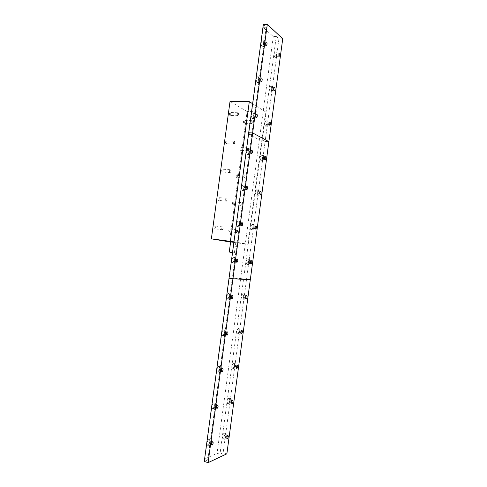 <?xml version="1.0" encoding="UTF-8"?>
<svg xmlns="http://www.w3.org/2000/svg" width="487" height="487" viewBox="0 0 487 487"><rect width="100%" height="100%" fill="white"/><g stroke="black" fill="none" stroke-linecap="round" stroke-linejoin="round"><path stroke-width="0.37" stroke-dasharray="2.44 1.83" d="M260.995 160.728C259.851 159.042 259.912 157.222 261.166 155.268L261.738 155.213C262.87 156.911 262.81 158.732 261.556 160.667L260.995 160.728M262.572 160.82C261.434 159.133 261.489 157.313 262.743 155.353L263.315 155.298C264.441 157.003 264.38 158.823 263.132 160.759L262.572 160.82M262.73 159.614C262.091 158.665 262.128 157.636 262.828 156.54L263.15 156.504C263.784 157.459 263.753 158.488 263.047 159.578L262.73 159.614M247.439 154.519C246.197 152.766 246.233 150.867 247.566 148.821L248.218 148.754C249.46 150.526 249.411 152.425 248.084 154.452L247.439 154.519M249.07 154.61C247.828 152.857 247.871 150.952 249.198 148.906L249.849 148.833C251.085 150.611 251.036 152.51 249.709 154.537L249.07 154.61M249.241 153.344C248.547 152.358 248.571 151.287 249.314 150.136L249.679 150.099C250.373 151.092 250.348 152.163 249.6 153.308L249.241 153.344M256.345 195.25C255.164 193.643 255.237 191.823 256.564 189.802L257.087 189.723C258.256 191.354 258.177 193.169 256.856 195.171L256.345 195.25M257.915 195.39C256.74 193.777 256.813 191.957 258.134 189.936L258.658 189.851C259.821 191.482 259.741 193.302 258.427 195.305L257.915 195.39M258.073 194.179C257.416 193.266 257.459 192.243 258.201 191.111L258.494 191.062C259.151 191.981 259.108 193.004 258.366 194.13L258.073 194.179M242.563 190.606C241.278 188.938 241.339 187.038 242.745 184.92L243.342 184.829C244.62 186.521 244.559 188.414 243.153 190.514L242.563 190.606M244.188 190.746C242.91 189.072 242.97 187.172 244.371 185.054L244.967 184.957C246.239 186.649 246.178 188.548 244.772 190.648L244.188 190.746M244.358 189.48C243.64 188.536 243.677 187.465 244.462 186.278L244.797 186.223C245.515 187.172 245.478 188.244 244.693 189.425L244.358 189.48M251.682 229.84C250.47 228.306 250.562 226.492 251.956 224.397L252.424 224.306C253.63 225.858 253.538 227.673 252.144 229.748L251.682 229.84M253.246 230.022C252.041 228.482 252.132 226.668 253.526 224.574L253.995 224.477C255.194 226.035 255.097 227.849 253.709 229.925L253.246 230.022M253.41 228.811C252.735 227.94 252.783 226.918 253.569 225.743L253.83 225.688C254.506 226.565 254.451 227.581 253.672 228.756L253.41 228.811M237.674 226.765C236.347 225.177 236.432 223.283 237.918 221.086L238.46 220.976C239.774 222.589 239.689 224.483 238.204 226.656L237.674 226.765M239.3 226.948C237.979 225.359 238.058 223.46 239.543 221.262L240.079 221.153C241.394 222.766 241.308 224.659 239.823 226.839L239.3 226.948M239.47 225.682C238.727 224.781 238.77 223.716 239.61 222.486L239.908 222.419C240.645 223.326 240.602 224.391 239.768 225.621L239.47 225.682M247.012 264.496C245.765 263.035 245.874 261.215 247.347 259.054L247.761 258.95C248.997 260.429 248.881 262.243 247.414 264.392L247.012 264.496M248.571 264.721C247.329 263.254 247.445 261.44 248.912 259.267L249.32 259.163C250.555 260.648 250.44 262.463 248.973 264.618L248.571 264.721M248.735 263.504C248.041 262.676 248.102 261.653 248.93 260.435L249.155 260.381C249.855 261.209 249.788 262.231 248.967 263.449L248.735 263.504M232.78 262.998C231.41 261.489 231.514 259.595 233.09 257.313L233.565 257.197C234.923 258.725 234.813 260.618 233.243 262.877L232.78 262.998M234.393 263.23C233.036 261.714 233.139 259.821 234.704 257.538L235.178 257.422C236.53 258.95 236.426 260.849 234.856 263.108L234.393 263.23M234.57 261.957C233.803 261.105 233.863 260.04 234.746 258.755L235.008 258.688C235.769 259.547 235.708 260.618 234.825 261.89L234.57 261.957M263.333 24.539L266.237 27.217L263.163 27.357L273.28 36.574L276.269 36.464L243.579 278.984L240.645 278.534L217.068 453.342L219.96 454.213L223.18 452.727L226.869 453.823M282.734 38.771L278.929 38.911L265.111 141.486L268.885 141.65L265.111 141.486L262.31 140.006L259.346 139.879L240.645 278.534L229.298 277.858L204.82 458.918L217.068 453.342M266.237 27.217L251.755 134.412L248.699 132.793L251.755 134.412L248.711 134.296L229.298 277.858L246.562 279.161L223.18 452.727M263.163 27.357L248.711 134.296L259.346 139.879L262.31 140.006L265.111 141.486L246.562 279.161L250.3 279.739L243.579 278.984L219.96 454.213M273.28 36.574L259.346 139.879L248.711 134.296L251.755 134.412L232.311 278.327L229.298 277.858L232.311 278.327L207.791 459.831L204.82 458.918M229.048 278.138L232.311 278.327L229.048 278.138M218.34 200.486C217.616 199.633 217.646 198.653 218.426 197.558L218.742 197.503C219.467 198.361 219.436 199.341 218.651 200.437L218.34 200.486M226.138 201.216C225.432 200.358 225.463 199.378 226.236 198.27L226.875 198.538L226.997 200.175L226.138 201.216M232.92 204.631C232.256 203.803 232.293 202.866 233.03 201.819L233.303 201.776C233.967 202.604 233.93 203.542 233.194 204.583L232.92 204.631M240.475 205.356C239.823 204.528 239.866 203.584 240.59 202.525L241.144 202.744L241.235 204.455L240.475 205.356M229.237 231.83C228.561 231.039 228.604 230.101 229.371 229.024L229.627 228.975C230.296 229.773 230.254 230.71 229.487 231.782L229.237 231.83M236.773 232.725C236.11 231.928 236.158 230.984 236.913 229.894L237.479 230.138L237.54 231.794L236.773 232.725M214.481 228.902C213.744 228.08 213.781 227.1 214.597 225.968L214.889 225.913C215.625 226.741 215.583 227.721 214.767 228.841L214.481 228.902M222.267 229.815C221.536 228.987 221.579 228.007 222.389 226.863L223.04 227.161L223.125 228.732L222.267 229.815M232.494 252.656L234.381 252.905L232.494 252.65M230.625 241.917L233.888 242.319M244.17 178.029C243.53 177.171 243.561 176.227 244.261 175.198L244.803 175.399L244.931 177.165L244.17 178.029M236.597 177.469C235.952 176.611 235.976 175.673 236.682 174.65L236.98 174.62C237.626 175.478 237.595 176.416 236.895 177.432L236.597 177.469M247.853 150.739C247.238 149.85 247.262 148.906 247.926 147.902L248.455 148.091L248.613 149.911L247.853 150.739M240.268 150.343C239.634 149.46 239.659 148.523 240.328 147.524L240.651 147.5C241.284 148.389 241.26 149.326 240.584 150.319L240.268 150.343M251.535 123.497C250.933 122.578 250.951 121.628 251.59 120.648L252.108 120.819L252.29 122.7L251.535 123.497M243.932 123.266C243.317 122.353 243.33 121.409 243.975 120.441L244.316 120.423C244.931 121.342 244.918 122.28 244.267 123.248L243.932 123.266M230.01 172.666C229.322 171.777 229.34 170.791 230.083 169.713L230.71 169.957L230.862 171.667L230.01 172.666M222.194 172.118C221.488 171.229 221.506 170.249 222.255 169.184L222.596 169.141C223.302 170.03 223.277 171.01 222.529 172.075L222.194 172.118M233.876 144.158C233.2 143.239 233.218 142.253 233.924 141.2L234.533 141.419L234.722 143.202L233.876 144.158M226.041 143.787C225.347 142.874 225.359 141.894 226.078 140.846L226.443 140.816C227.131 141.741 227.112 142.721 226.4 143.756L226.041 143.787M237.735 115.699C237.078 114.743 237.084 113.751 237.759 112.728L238.35 112.929L238.575 114.786L237.735 115.699M229.876 115.51C229.207 114.561 229.213 113.574 229.894 112.558L230.278 112.54C230.954 113.495 230.941 114.475 230.26 115.492L229.876 115.51M233.955 241.85L247.792 244.212L230.607 242.039M252.625 103.743L265.622 111.949L247.792 244.212M265.622 111.949L247.116 111.566L229.48 241.899M247.116 111.566L230.034 101.399M274.899 57.545C273.858 55.64 273.871 53.795 274.948 52.012L275.636 52.06C276.671 53.978 276.653 55.822 275.581 57.588L274.899 57.545M276.488 57.515C275.453 55.603 275.465 53.759 276.537 51.969L277.225 52.018C278.254 53.941 278.235 55.786 277.164 57.557L276.488 57.515M276.646 56.309L276.677 53.193L277.066 53.223L277.03 56.334L276.646 56.309M262.012 46.685C260.88 44.694 260.88 42.765 262.006 40.902L262.791 40.957C263.917 42.966 263.911 44.889 262.785 46.734L262.012 46.685M263.656 46.636C262.53 44.64 262.53 42.71 263.65 40.841L264.435 40.896C265.555 42.911 265.549 44.841 264.429 46.685L263.656 46.636M263.826 45.382C263.193 44.256 263.193 43.166 263.826 42.119L264.264 42.15C264.898 43.282 264.891 44.366 264.264 45.407L263.826 45.382M270.273 91.879C269.195 90.046 269.226 88.208 270.358 86.376L271.015 86.382C272.081 88.226 272.05 90.058 270.918 91.879L270.273 91.879M271.856 91.885C270.79 90.052 270.815 88.214 271.941 86.376L272.598 86.382C273.657 88.232 273.627 90.065 272.501 91.885L271.856 91.885M272.02 90.679C271.417 89.645 271.436 88.616 272.069 87.581L272.434 87.581C273.03 88.622 273.012 89.657 272.379 90.679L272.02 90.679M257.166 82.559C255.998 80.647 256.004 78.73 257.197 76.812L257.94 76.818C259.102 78.748 259.09 80.659 257.903 82.559L257.166 82.559M258.804 82.559C257.641 80.641 257.653 78.724 258.841 76.8L259.583 76.806C260.74 78.736 260.722 80.653 259.534 82.559L258.804 82.559M258.974 81.299C258.323 80.221 258.329 79.138 258.993 78.06L259.413 78.06C260.064 79.15 260.058 80.227 259.388 81.299L258.974 81.299M265.64 126.267C264.532 124.508 264.569 122.687 265.762 120.794L266.377 120.764C267.479 122.535 267.436 124.362 266.243 126.236L265.64 126.267M267.217 126.322C266.115 124.556 266.158 122.73 267.345 120.837L267.96 120.806C269.055 122.584 269.007 124.41 267.82 126.285L267.217 126.322M267.381 125.116C266.76 124.124 266.785 123.095 267.454 122.03L267.795 122.012C268.416 123.01 268.386 124.039 267.722 125.098L267.381 125.116M252.309 118.505C251.097 116.673 251.128 114.762 252.382 112.783L253.088 112.747C254.287 114.597 254.257 116.503 252.997 118.469L252.309 118.505M253.94 118.548C252.741 116.71 252.765 114.804 254.019 112.82L254.719 112.783C255.912 114.64 255.882 116.545 254.628 118.511L253.94 118.548M254.111 117.288C253.435 116.253 253.453 115.175 254.159 114.068L254.549 114.043C255.225 115.084 255.206 116.162 254.5 117.264L254.111 117.288M276.269 36.464L278.929 38.911M223.527 438.769C221.865 439.603 222.571 433.899 224.215 433.193L224.282 433.162C225.938 432.365 225.225 438.032 223.582 438.738L223.527 438.769M225.067 439.207C223.411 440.047 224.117 434.337 225.755 433.631L225.822 433.6C227.472 432.797 226.759 438.47 225.122 439.183L225.067 439.207M225.231 437.983C224.44 437.369 224.568 436.322 225.621 434.842L225.658 434.824C226.449 435.445 226.321 436.492 225.268 437.965L225.231 437.983M208.15 445.234C206.336 446.141 207.066 440.187 208.862 439.414L208.941 439.377C210.749 438.513 210.013 444.424 208.217 445.203L208.15 445.234M209.745 445.708C207.937 446.616 208.667 440.656 210.457 439.877L210.536 439.84C212.332 438.97 211.595 444.893 209.806 445.678L209.745 445.708M209.915 444.424C209.039 443.803 209.173 442.707 210.317 441.143L210.36 441.125C211.236 441.752 211.096 442.841 209.952 444.406L209.915 444.424M228.245 403.778C226.65 404.429 227.252 398.956 228.853 398.25L228.993 398.189C230.576 397.575 229.967 403.017 228.373 403.723L228.245 403.778M229.785 404.18C228.202 404.831 228.805 399.346 230.4 398.64L230.54 398.579C232.116 397.958 231.508 403.413 229.919 404.119L229.785 404.18M229.949 402.95C229.176 402.292 229.292 401.258 230.296 399.839L230.375 399.803C231.148 400.466 231.033 401.507 230.028 402.919L229.949 402.95M213.099 408.642C211.364 409.348 211.979 403.644 213.72 402.865L213.884 402.792C215.613 402.128 214.986 407.796 213.251 408.575L213.099 408.642M214.694 409.062C212.965 409.774 213.58 404.064 215.321 403.279L215.485 403.212C217.202 402.542 216.575 408.216 214.846 409.001L214.694 409.062M214.864 407.783C214.012 407.114 214.128 406.03 215.217 404.527L215.309 404.49C216.161 405.166 216.045 406.249 214.95 407.747L214.864 407.783M232.95 368.86C231.428 369.341 231.94 364.069 233.486 363.363L233.699 363.278C235.215 362.833 234.691 368.075 233.151 368.781L232.95 368.86M234.497 369.213C232.981 369.694 233.492 364.416 235.032 363.71L235.251 363.625C236.761 363.18 236.238 368.428 234.704 369.134L234.497 369.213M234.661 367.989C233.906 367.289 234.004 366.261 234.965 364.891L235.087 364.848C235.842 365.554 235.738 366.583 234.777 367.947L234.661 367.989M218.03 372.123C216.374 372.64 216.892 367.161 218.572 366.382L218.821 366.285C220.471 365.81 219.947 371.252 218.267 372.031L218.03 372.123M219.631 372.494C217.981 373.012 218.499 367.533 220.173 366.748L220.422 366.65C222.066 366.175 221.542 371.624 219.868 372.403L219.631 372.494M219.807 371.216C218.973 370.504 219.077 369.426 220.112 367.983L220.252 367.928C221.08 368.653 220.976 369.73 219.941 371.167L219.807 371.216M237.644 334.003C236.323 332.688 236.481 330.868 238.106 328.53L238.393 328.433C239.707 329.772 239.549 331.592 237.918 333.912L237.644 334.003M239.196 334.313C237.881 332.998 238.04 331.172 239.665 328.835L239.951 328.737C241.254 330.07 241.095 331.903 239.47 334.222L239.196 334.313M239.361 333.096C238.624 332.353 238.715 331.324 239.628 330.009L239.787 329.961C240.523 330.703 240.432 331.732 239.519 333.041L239.361 333.096M222.961 335.677C221.372 336.012 221.798 330.74 223.417 329.961L223.746 329.851C225.183 331.221 225.024 333.126 223.271 335.567L222.961 335.677M224.562 336C222.985 336.34 223.411 331.063 225.024 330.283L225.353 330.168C226.784 331.537 226.625 333.443 224.878 335.89L224.562 336M224.738 334.727C223.923 333.966 224.014 332.889 224.994 331.507L225.177 331.446C225.986 332.213 225.901 333.285 224.915 334.666L224.738 334.727M242.331 299.219C241.047 297.831 241.181 296.011 242.727 293.764L243.08 293.661C244.358 295.067 244.218 296.887 242.672 299.115L242.331 299.219M243.89 299.487C242.611 298.093 242.745 296.273 244.291 294.02L244.638 293.917C245.911 295.329 245.771 297.149 244.231 299.383L243.89 299.487M244.054 298.269C243.336 297.484 243.409 296.455 244.279 295.195L244.474 295.134C245.192 295.926 245.113 296.948 244.249 298.208L244.054 298.269M227.873 299.298C226.467 297.867 226.595 295.974 228.257 293.606L228.659 293.484C230.059 294.939 229.925 296.833 228.263 299.182L227.873 299.298M229.487 299.578C228.08 298.147 228.208 296.248 229.87 293.88L230.272 293.758C231.666 295.207 231.532 297.107 229.876 299.462L229.487 299.578M229.657 298.306C228.872 297.496 228.939 296.431 229.876 295.098L230.101 295.031C230.881 295.846 230.808 296.912 229.876 298.239L229.657 298.306M204.266 461.463L207.791 459.831M262.743 155.353L261.166 155.268M265.044 156.662L262.828 156.54M249.198 148.906L247.566 148.821M251.602 150.258L249.314 150.136M258.134 189.936L256.564 189.802M260.411 191.294L258.201 191.111M244.371 185.054L242.745 184.92M246.751 186.46L244.462 186.278M253.526 224.574L251.956 224.397M255.772 225.986L253.569 225.743M239.543 221.262L237.918 221.086M241.887 222.736L239.61 222.486M248.912 259.267L247.347 259.054M251.122 260.746L248.93 260.435M234.704 257.538L233.09 257.313M237.017 259.072L234.746 258.755M236.585 262.14L234.825 261.89M234.856 263.108L233.243 262.877M250.714 263.692L248.967 263.449M248.973 264.618L247.414 264.392M241.54 225.816L239.768 225.621M239.823 226.839L238.204 226.656M255.432 228.957L253.672 228.756M253.709 229.925L252.144 229.748M246.489 189.577L244.693 189.425M244.772 190.648L243.153 190.514M260.149 194.283L258.366 194.13M258.427 195.305L256.856 195.171M251.432 153.405L249.6 153.308M249.709 154.537L248.084 154.452M264.855 159.681L263.047 159.578M263.132 160.759L261.556 160.667M226.236 198.27L218.426 197.558M240.59 202.525L233.03 201.819M236.913 229.894L229.371 229.024M222.389 226.863L214.597 225.968M244.261 175.198L236.682 174.65M247.926 147.902L240.328 147.524M251.59 120.648L243.975 120.441M230.083 169.713L222.255 169.184M233.924 141.2L226.078 140.846M237.759 112.728L229.894 112.558M238.113 115.681L230.26 115.492M238.575 114.786L238.35 112.929M234.235 144.128L226.4 143.756M234.722 143.202L234.533 141.419M230.345 172.623L222.529 172.075M230.862 171.667L230.71 169.957M251.87 123.479L244.267 123.248M252.29 122.7L252.108 120.819M248.169 150.714L240.584 150.319M248.613 149.911L248.455 148.091M244.462 177.986L236.895 177.432M244.931 177.165L244.803 175.399M234.381 252.905L235.769 242.617M223.125 228.732L223.04 227.161M222.547 229.754L214.767 228.841M237.54 231.794L237.479 230.138M237.023 232.67L229.487 231.782M241.235 204.455L241.144 202.744M240.742 205.307L233.194 204.583M226.997 200.175L226.875 198.538M226.449 201.168L218.651 200.437M276.537 51.969L274.948 52.012M278.911 53.138L276.677 53.193M263.65 40.841L262.006 40.902M266.139 42.04L263.826 42.119M271.941 86.376L270.358 86.376M274.297 87.587L272.069 87.581M258.841 76.8L257.197 76.812M261.3 78.048L258.993 78.06M267.345 120.837L265.762 120.794M269.676 122.091L267.454 122.03M254.019 112.82L252.382 112.783M256.454 114.116L254.159 114.068M256.363 117.312L254.5 117.264M254.628 118.511L252.997 118.469M269.555 125.153L267.722 125.098M267.82 126.285L266.243 126.236M261.282 81.292L259.388 81.299M259.534 82.559L257.903 82.559M274.242 90.685L272.379 90.679M272.501 91.885L270.918 91.879M266.188 45.346L264.264 45.407M264.429 46.685L262.785 46.734M278.923 56.291L277.03 56.334M277.164 57.557L275.581 57.588M225.755 433.631L224.215 433.193M227.788 435.457L225.621 434.842M210.457 439.877L208.862 439.414M212.557 441.794L210.317 441.143M230.4 398.64L228.853 398.25M232.469 400.387L230.296 399.839M215.321 403.279L213.72 402.865M217.464 405.111L215.217 404.527M235.032 363.71L233.486 363.363M237.145 365.384L234.965 364.891M220.173 366.748L218.572 366.382M222.364 368.501L220.112 367.983M239.665 328.835L238.106 328.53M241.808 330.442L239.628 330.009M225.024 330.283L223.417 329.961M227.252 331.957L224.994 331.507M244.291 294.02L242.727 293.764M246.471 295.56L244.279 295.195M229.87 293.88L228.257 293.606M232.135 295.481L229.876 295.098M231.617 298.537L229.876 298.239M229.876 299.462L228.263 299.182M245.984 298.507L244.249 298.208M244.231 299.383L242.672 299.115M226.65 335.013L224.915 334.666M224.878 335.89L223.271 335.567M241.248 333.382L239.519 333.041M239.47 334.222L237.918 333.912M221.67 371.569L219.941 371.167M219.868 372.403L218.267 372.031M236.499 368.336L234.777 367.947M234.704 369.134L233.151 368.781M216.685 408.203L214.95 407.747M214.846 409.001L213.251 408.575M231.751 403.364L230.028 402.919M229.919 404.119L228.373 403.723M211.693 444.917L209.952 444.406M209.806 445.678L208.217 445.203M226.997 438.458L225.268 437.965M225.122 439.183L223.582 438.738"/><path stroke-width="0.73" d="M264.946 159.742C264.313 158.792 264.344 157.764 265.044 156.662L265.366 156.631C265.993 157.587 265.963 158.61 265.263 159.706L264.946 159.742M251.529 153.472C250.835 152.48 250.86 151.408 251.602 150.258L251.968 150.215C252.662 151.214 252.631 152.285 251.889 153.429L251.529 153.472M260.283 194.368C259.626 193.455 259.674 192.432 260.411 191.294L260.703 191.251C261.355 192.164 261.312 193.187 260.569 194.319L260.283 194.368M246.641 189.668C245.929 188.725 245.959 187.653 246.751 186.46L247.079 186.405C247.792 187.361 247.755 188.426 246.97 189.613L246.641 189.668M255.614 229.06C254.938 228.19 254.993 227.167 255.772 225.986L256.034 225.931C256.704 226.808 256.649 227.831 255.87 229.006L255.614 229.06M241.741 225.938C241.004 225.037 241.053 223.971 241.887 222.736L242.185 222.669C242.922 223.576 242.873 224.647 242.039 225.877L241.741 225.938M250.933 263.814C250.239 262.986 250.3 261.963 251.122 260.746L251.353 260.685C252.041 261.519 251.98 262.542 251.158 263.759L250.933 263.814M236.834 262.28C236.073 261.428 236.134 260.356 237.017 259.072L237.279 259.005C238.033 259.863 237.973 260.935 237.096 262.213L236.834 262.28M267.308 24.35L282.734 38.771L268.885 141.65L252.637 132.939L268.885 141.65L250.3 279.739L232.944 278.747L252.637 132.939L248.699 132.793L263.333 24.539L267.308 24.35L252.637 132.939L248.699 132.793L204.266 461.463L208.101 462.65L226.869 453.823L250.3 279.739L232.944 278.747L229.048 278.138L232.944 278.747L208.101 462.65M230.625 252.4L232.494 252.656L230.625 252.4M233.888 242.319L230.625 241.917L229.231 252.211M230.418 241.248L249.301 101.649L230.034 101.399L211.364 238.849L233.955 241.85M249.301 101.649L252.625 103.743M230.607 242.039L211.364 238.849M278.881 56.261L278.911 53.138L279.295 53.162L279.258 56.285L278.881 56.261M266.133 45.309C265.506 44.183 265.506 43.093 266.139 42.04L266.572 42.071C267.199 43.203 267.199 44.293 266.566 45.334L266.133 45.309M274.242 90.692C273.645 89.651 273.664 88.616 274.297 87.587L274.662 87.587C275.252 88.628 275.234 89.663 274.607 90.692L274.242 90.692M261.276 81.292C260.624 80.209 260.636 79.125 261.3 78.048L261.714 78.048C262.359 79.138 262.353 80.215 261.689 81.292L261.276 81.292L261.689 81.292M269.597 125.183C268.982 124.191 269.007 123.156 269.676 122.091L270.017 122.073C270.626 123.077 270.602 124.106 269.938 125.165L269.597 125.183M256.406 117.343C255.736 116.308 255.754 115.23 256.454 114.116L256.844 114.098C257.513 115.139 257.495 116.216 256.795 117.324L256.406 117.343M227.399 438.598C226.607 437.983 226.735 436.936 227.788 435.457L227.825 435.439C228.61 436.06 228.482 437.107 227.429 438.586L227.399 438.598M212.149 445.081C211.279 444.461 211.413 443.365 212.557 441.794L212.6 441.776C213.464 442.403 213.33 443.499 212.186 445.063L212.149 445.081M232.122 403.51C231.349 402.852 231.465 401.812 232.469 400.387L232.549 400.357C233.316 401.014 233.2 402.055 232.196 403.473L232.122 403.51M217.105 408.374C216.258 407.704 216.374 406.621 217.464 405.111L217.555 405.074C218.401 405.75 218.279 406.834 217.196 408.337L217.105 408.374M236.84 368.482C236.085 367.788 236.189 366.754 237.145 365.384L237.26 365.335C238.015 366.041 237.912 367.076 236.956 368.44L236.84 368.482M222.054 371.739C221.226 371.027 221.329 369.95 222.364 368.501L222.498 368.446C223.326 369.17 223.223 370.248 222.188 371.691L222.054 371.739M241.546 333.528C240.809 332.785 240.901 331.757 241.808 330.442L241.966 330.387C242.696 331.136 242.611 332.164 241.698 333.473L241.546 333.528M226.991 335.184C226.187 334.423 226.272 333.345 227.252 331.957L227.435 331.897C228.239 332.664 228.147 333.735 227.167 335.117L226.991 335.184M246.245 298.641C245.527 297.855 245.606 296.827 246.471 295.56L246.666 295.499C247.378 296.291 247.299 297.32 246.434 298.58L246.245 298.641M231.915 298.695C231.136 297.886 231.209 296.814 232.135 295.481L232.36 295.414C233.139 296.23 233.066 297.301 232.141 298.628L231.915 298.695M237.096 262.213L236.585 262.14M251.158 263.759L250.714 263.692M242.039 225.877L241.54 225.816M255.87 229.006L255.432 228.957M246.97 189.613L246.489 189.577M260.569 194.319L260.149 194.283M251.889 153.429L251.432 153.405M265.263 159.706L264.855 159.681M256.795 117.324L256.363 117.312M269.938 125.165L269.555 125.153M274.607 90.692L274.242 90.685M266.566 45.334L266.188 45.346M279.258 56.285L278.923 56.291M232.141 298.628L231.617 298.537M246.434 298.58L245.984 298.507M227.167 335.117L226.65 335.013M241.698 333.473L241.248 333.382M222.188 371.691L221.67 371.569M236.956 368.44L236.499 368.336M217.196 408.337L216.685 408.203M232.196 403.473L231.751 403.364M212.186 445.063L211.693 444.917M227.429 438.586L226.997 438.458"/></g></svg>

